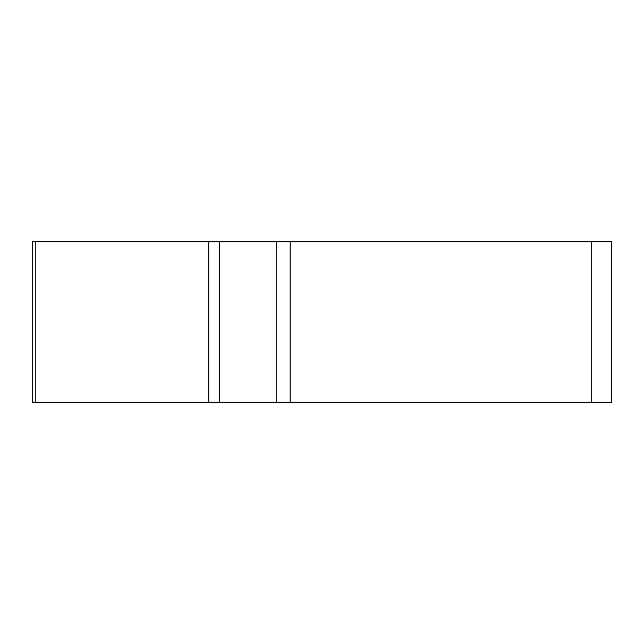<?xml version="1.0" encoding="UTF-8"?>
<svg xmlns="http://www.w3.org/2000/svg" width="644" height="644" viewBox="0 0 644 644"><rect width="100%" height="100%" fill="white"/><g stroke="black" fill="none" stroke-linecap="round" stroke-linejoin="round"><path stroke-width="0.97" d="M276.147 241.758L611.8 241.758L611.8 402.242L32.2 402.242L32.2 241.758L276.147 241.758L276.147 402.242M35.831 241.758L35.831 402.242L609.965 402.242L591.739 402.242L591.739 241.758M219.652 241.758L219.652 402.242L208.809 402.242L208.809 241.758M290.154 241.758L290.154 402.242"/></g></svg>
